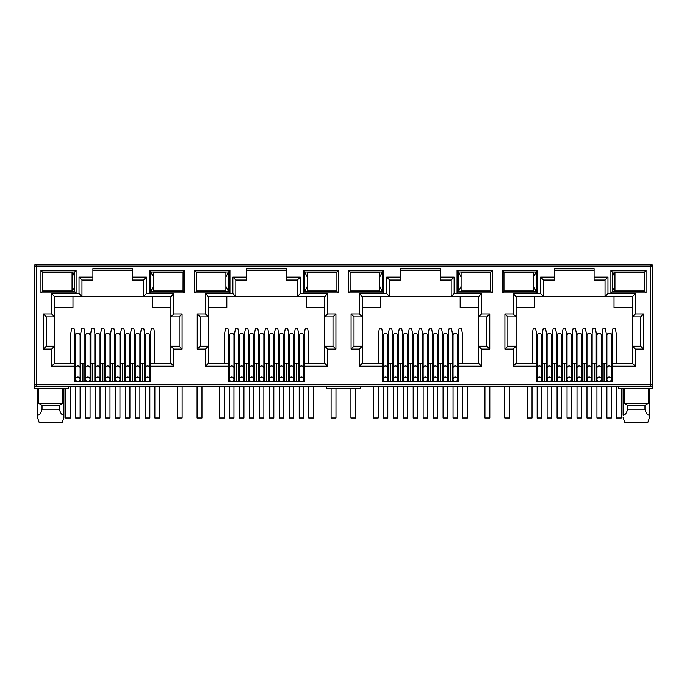 <?xml version="1.0" encoding="UTF-8"?>
<svg xmlns="http://www.w3.org/2000/svg" width="687" height="687" viewBox="0 0 687 687"><rect width="100%" height="100%" fill="white"/><g stroke="black" fill="none" stroke-linecap="round" stroke-linejoin="round"><path stroke-width="1.03" d="M650.701 386.721L650.701 384.772L652.65 384.772A1.949 1.949 0 0 1 650.701 386.721L36.299 386.721A1.949 1.949 0 0 1 34.35 384.772L34.35 266.092A1.949 1.949 0 0 1 36.299 264.134L650.701 264.134A1.949 1.949 0 0 1 652.65 266.092L650.701 266.092L650.701 264.134M68.537 386.721L68.537 388.679L34.35 388.679L34.35 384.772L36.299 384.772L36.299 266.092L34.925 266.092A1.949 1.383 -90 0 1 36.299 264.134L36.299 266.092L650.701 266.092L652.075 264.71M132.565 270.489L92.908 270.489M143.506 280.056L143.506 296.569L146.434 293.632L173.837 293.632L170.9 296.569L170.9 316.879L179.161 316.879L179.161 346.188L170.9 346.188L170.9 363.277L150.539 363.277L150.539 381.74L74.935 381.74L74.935 363.277L54.574 363.277L54.574 346.188L46.312 346.188L46.312 316.879L54.574 316.879L54.574 296.569L81.968 296.569L81.968 280.056L79.039 277.127L92.908 277.127L92.908 268.823L132.565 268.823L132.565 280.056L143.506 280.056L146.434 277.127L146.434 293.632M286.41 270.489L246.753 270.489M297.351 280.056L297.351 296.569L300.279 293.632L327.673 293.632L324.745 296.569L324.745 316.879L332.997 316.879L332.997 346.188L324.745 346.188L324.745 363.277L304.384 363.277L304.384 381.74L228.78 381.74L228.78 363.277L208.41 363.277L208.41 346.188L200.157 346.188L200.157 316.879L208.41 316.879L208.41 296.569L235.813 296.569L235.813 280.056L232.876 277.127L246.753 277.127L246.753 268.823L286.41 268.823L286.41 280.056L297.351 280.056L300.279 277.127L300.279 293.632M440.247 270.489L400.59 270.489M451.187 280.056L451.187 296.569L454.124 293.632L481.518 293.632L478.59 296.569L478.59 316.879L486.843 316.879L486.843 346.188L478.59 346.188L478.59 363.277L458.22 363.277L458.22 381.74L382.616 381.74L382.616 363.277L362.255 363.277L362.255 346.188L354.003 346.188L354.003 316.879L362.255 316.879L362.255 296.569L389.649 296.569L389.649 280.056L386.721 277.127L400.59 277.127L400.59 268.823L440.247 268.823L440.247 280.056L451.187 280.056L454.124 277.127L454.124 293.632M594.092 270.489L554.435 270.489M605.032 280.056L605.032 296.569L607.961 293.632L635.363 293.632L632.426 296.569L632.426 316.879L640.688 316.879L640.688 346.188L632.426 346.188L632.426 363.277L612.065 363.277L612.065 381.74L536.461 381.74L536.461 363.277L516.1 363.277L516.1 346.188L507.839 346.188L507.839 316.879L516.1 316.879L516.1 296.569L543.494 296.569L543.494 280.056L540.566 277.127L554.435 277.127L554.435 268.823L594.092 268.823L594.092 280.056L605.032 280.056L607.961 277.127L607.961 293.632M650.701 386.154A1.949 1.383 0 0 0 652.65 384.772L652.65 266.092M652.65 384.772L652.65 388.679L618.463 388.679L618.463 386.721M502.472 270.489L537.638 270.489L537.638 292.954L502.472 292.954L502.472 270.489L503.932 271.949L536.169 271.949L536.169 291.486L537.638 292.954M40.945 270.489L76.111 270.489L76.111 292.954L40.945 292.954L40.945 270.489L42.405 271.949L74.643 271.949L74.643 291.486L76.111 292.954M184.528 292.954L149.362 292.954L149.362 270.489L184.528 270.489L184.528 292.954L183.068 291.486L150.831 291.486L150.831 271.949L149.362 270.489M338.373 292.954L303.207 292.954L303.207 270.489L338.373 270.489L338.373 292.954L336.905 291.486L304.676 291.486L304.676 271.949L303.207 270.489M194.782 270.489L229.947 270.489L229.947 292.954L194.782 292.954L194.782 270.489L196.25 271.949L228.488 271.949L228.488 291.486L229.947 292.954M492.218 292.954L457.053 292.954L457.053 270.489L492.218 270.489L492.218 292.954L490.75 291.486L458.512 291.486L458.512 271.949L457.053 270.489M348.627 270.489L383.793 270.489L383.793 292.954L348.627 292.954L348.627 270.489L350.095 271.949L382.324 271.949L382.324 291.486L383.793 292.954M646.055 292.954L610.889 292.954L610.889 270.489L646.055 270.489L646.055 292.954L644.595 291.486L612.357 291.486L612.357 271.949L610.889 270.489M54.144 290.996L58.524 291.486L62.921 290.996M42.439 290.996L42.405 271.949L42.439 272.438L72.058 272.438L72.058 290.996L42.405 290.996M74.935 366.214L51.637 366.214L51.637 349.116L43.384 349.116L43.384 313.95L51.637 313.95L51.637 293.632L79.039 293.632L81.968 296.569L170.9 296.569M92.908 277.127L92.908 280.056L81.968 280.056M80.8 376.854L80.113 376.854M75.622 376.854L74.935 376.854M84.896 381.74L84.896 363.277L80.113 363.277M75.622 363.277L74.935 363.277L74.935 332.997L73.956 328.12L71.809 328.12L70.83 332.997L70.83 363.277M154.644 363.277L154.644 332.997L153.665 328.12L151.518 328.12L150.539 332.997L150.539 363.277L149.852 363.277M145.361 363.277L140.577 363.277L140.577 381.74M144.674 376.854L145.361 376.854M149.852 376.854L150.539 376.854M207.989 290.996L212.369 291.486L216.757 290.996M196.276 290.996L196.25 271.949L196.276 272.438L225.894 272.438L225.894 290.996L196.25 290.996M228.78 366.214L205.482 366.214L205.482 349.116L197.229 349.116L197.229 313.95L205.482 313.95L205.482 293.632L232.876 293.632L235.813 296.569L324.745 296.569M246.753 277.127L246.753 280.056L235.813 280.056M234.636 376.854L233.958 376.854M229.458 376.854L228.78 376.854M238.741 381.74L238.741 363.277L233.958 363.277M229.458 363.277L228.78 363.277L228.78 332.997L227.801 328.12L225.654 328.12L224.675 332.997L224.675 363.277M308.48 363.277L308.48 332.997L307.51 328.12L305.354 328.12L304.384 332.997L304.384 363.277L303.697 363.277M299.206 363.277L298.519 363.277L298.519 376.854L299.206 376.854M303.697 376.854L304.384 376.854M361.834 290.996L366.214 291.486L370.602 291.03M350.121 290.996L350.095 271.949L350.121 272.438L379.739 272.438L379.739 290.996L350.095 290.996M382.616 366.214L359.327 366.214L359.327 349.116L351.074 349.116L351.074 313.95L359.327 313.95L359.327 293.632L386.721 293.632L389.649 296.569L478.59 296.569L478.59 346.188L481.518 349.116L481.518 366.214L478.59 363.277L478.59 346.188M400.59 277.127L400.59 280.056L389.649 280.056M392.586 381.74L392.586 363.277L388.481 363.277L388.481 376.854L387.794 376.854M383.303 376.854L382.616 376.854M388.481 381.74L388.481 363.277L387.794 363.277M383.303 363.277L382.616 363.277L382.616 332.997L381.646 328.12L379.49 328.12L378.52 332.997L378.52 363.277M462.325 363.277L462.325 332.997L461.346 328.12L459.199 328.12L458.22 332.997L458.22 363.277L457.542 363.277M453.042 363.277L452.364 363.277L452.364 376.854L453.042 376.854M457.542 376.854L458.22 376.854M515.671 290.996L520.05 291.486L524.447 291.03M503.966 290.996L503.966 272.438M536.461 366.214L513.163 366.214L513.163 349.116L504.911 349.116L504.911 313.95L513.163 313.95L513.163 293.632L540.566 293.632L543.494 296.569L632.426 296.569M554.435 277.127L554.435 280.056L543.494 280.056M546.423 381.74L546.423 363.277L542.326 363.277L542.326 376.854L541.639 376.854M537.148 376.854L536.461 376.854M542.326 381.74L542.326 363.277L541.639 363.277M537.148 363.277L536.461 363.277L536.461 332.997L535.482 328.12L533.335 328.12L532.356 332.997L532.356 363.277M616.17 363.277L616.17 332.997L615.191 328.12L613.044 328.12L612.065 332.997L612.065 363.277L611.378 363.277M606.887 363.277L606.2 363.277L606.2 376.854L606.887 376.854M611.378 376.854L612.065 376.854M537.638 270.489L536.169 271.949L533.584 277.024M502.472 292.954L503.932 291.486L536.169 291.486L533.584 286.419M76.111 270.489L74.643 271.949L72.058 277.024M40.945 292.954L42.405 291.486L74.643 291.486L72.058 286.419M149.362 292.954L150.831 291.486L153.416 286.419M184.528 270.489L183.068 271.949L183.034 290.996M153.416 277.024L150.831 271.949L183.068 271.949L183.034 272.438M51.637 293.632L54.574 296.569M51.637 313.95L54.574 316.879L54.574 346.188L51.637 349.116M43.384 313.95L46.312 316.879M43.384 349.116L46.312 346.188M51.637 366.214L54.574 363.277M173.837 293.632L173.837 313.95L182.089 313.95L182.089 349.116L173.837 349.116L173.837 366.214L170.9 363.277M173.837 349.116L170.9 346.188L170.9 316.879L173.837 313.95M182.089 349.116L179.161 346.188M182.089 313.95L179.161 316.879M205.482 293.632L208.41 296.569M205.482 313.95L208.41 316.879L208.41 346.188L205.482 349.116M197.229 313.95L200.157 316.879M197.229 349.116L200.157 346.188M205.482 366.214L208.41 363.277M327.673 293.632L327.673 313.95L335.926 313.95L335.926 349.116L327.673 349.116L327.673 366.214L324.745 363.277M327.673 349.116L324.745 346.188L324.745 316.879L327.673 313.95M335.926 349.116L332.997 346.188M335.926 313.95L332.997 316.879M303.207 292.954L304.676 291.486L307.261 286.419M338.373 270.489L336.905 271.949L336.905 291.486L336.879 290.996L307.261 290.996L307.261 272.438L336.905 272.438L336.905 271.949L304.676 271.949L307.261 277.024M229.947 270.489L228.488 271.949L225.894 277.024M194.782 292.954L196.25 291.486L228.488 291.486L225.894 286.419M359.327 293.632L362.255 296.569M359.327 313.95L362.255 316.879L362.255 346.188L359.327 349.116M351.074 313.95L354.003 316.879M351.074 349.116L354.003 346.188M359.327 366.214L362.255 363.277M481.518 293.632L481.518 313.95L489.771 313.95L489.771 349.116L486.843 346.188M489.771 313.95L486.843 316.879M481.518 313.95L478.59 316.879M457.053 292.954L458.512 291.486L461.106 286.419M492.218 270.489L490.75 271.949L490.75 291.486L490.724 290.996L461.106 290.996L461.106 272.438L490.75 272.438L490.75 271.949L458.512 271.949L461.106 277.024M383.793 270.489L382.324 271.949L379.739 277.024M348.627 292.954L350.095 291.486L382.324 291.486L379.739 286.419M513.163 293.632L516.1 296.569M513.163 313.95L516.1 316.879L516.1 346.188L513.163 349.116M504.911 313.95L507.839 316.879M504.911 349.116L507.839 346.188M513.163 366.214L516.1 363.277M635.363 293.632L635.363 313.95L643.616 313.95L643.616 349.116L635.363 349.116L635.363 366.214L632.426 363.277M635.363 349.116L632.426 346.188L632.426 316.879L635.363 313.95M643.616 349.116L640.688 346.188M643.616 313.95L640.688 316.879M610.889 292.954L612.357 291.486L614.942 286.419M646.055 270.489L644.595 271.949L644.595 291.486L644.561 290.996L614.942 290.996L614.942 272.438L644.595 272.438L644.595 271.949L612.357 271.949L614.942 277.024M62.706 388.679L62.706 403.329L59.391 405.278L59.391 409.186C60.37 413.059 61.873 415.103 63.9 415.317L63.9 417.602L62.105 422.866L63.9 417.602L63.9 388.679M37.527 388.679L37.527 417.602L39.322 422.866L37.527 417.602L37.527 415.317C39.545 415.12 41.048 413.076 42.036 409.186L42.036 405.278L38.721 403.329L38.721 388.679M38.721 403.329L62.706 403.329M152.488 296.569L152.488 307.312L170.9 307.312M54.574 307.312L72.985 307.312L72.985 296.569M360.435 386.721L360.435 388.679L326.248 388.679L326.248 386.721M606.2 381.74L606.2 363.277L602.104 363.277L602.104 381.74M596.239 381.74L596.239 363.277L592.142 363.277L592.142 381.74M586.277 381.74L586.277 363.277L586.277 376.854L586.964 376.854M576.316 381.74L576.316 363.277L572.211 363.277L572.211 381.74M566.354 381.74L566.354 363.277L562.249 363.277L562.249 381.74M551.601 376.854L552.288 376.854L552.288 363.277L552.288 381.74M547.11 363.277L546.423 363.277L546.423 376.854L547.11 376.854M452.364 381.74L452.364 363.277L448.259 363.277L448.259 381.74M442.402 381.74L442.402 363.277L438.297 363.277L438.297 381.74M432.432 381.74L432.432 363.277L432.432 376.854L433.119 376.854M422.471 381.74L422.471 363.277L418.366 363.277L418.366 381.74M412.509 381.74L412.509 363.277L408.404 363.277L408.404 381.74M402.548 381.74L402.548 363.277L398.443 363.277L398.443 381.74M298.519 381.74L298.519 363.277L294.414 363.277L294.414 381.74M288.557 381.74L288.557 363.277L284.452 363.277L284.452 381.74M278.596 381.74L278.596 363.277L274.491 363.277L274.491 381.74M268.634 381.74L268.634 363.277L264.529 363.277L264.529 381.74M258.664 381.74L258.664 363.277L254.568 363.277L254.568 381.74M248.703 381.74L248.703 363.277L244.598 363.277L244.598 381.74M239.428 363.277L238.741 363.277L238.741 370.035L239.428 370.035M144.674 381.74L144.674 332.997L143.703 328.12L141.548 328.12L140.577 332.997L140.577 363.277L139.89 363.277M134.712 381.74L134.712 363.277L130.607 363.277L130.607 381.74M124.751 381.74L124.751 363.277L120.646 363.277L120.646 381.74M114.789 381.74L114.789 363.277L110.684 363.277L110.684 381.74M104.828 381.74L104.828 363.277L100.723 363.277L100.723 381.74M94.858 381.74L94.858 363.277L90.761 363.277L90.761 381.74M85.583 363.277L84.896 363.277L84.896 332.997L83.926 328.12L81.77 328.12L80.8 332.997L80.8 381.74M162.553 272.404L166.95 271.949L171.329 272.438M162.553 291.03L166.95 291.486L171.372 290.996M306.333 296.569L306.333 307.312L324.745 307.312M208.41 307.312L226.822 307.312L226.822 296.569M238.741 363.277L238.741 332.997L237.762 328.12L235.615 328.12L234.636 332.997L234.636 381.74M253.881 376.854L254.568 376.854L254.568 363.277L253.881 363.277M273.804 376.854L274.491 376.854L274.491 363.277L273.804 363.277M316.398 272.404L320.786 271.949L325.166 272.438M316.398 291.03L320.786 291.486L325.217 290.996M460.178 296.569L460.178 307.312L478.59 307.312M362.255 307.312L380.667 307.312L380.667 296.569M407.726 376.854L408.404 376.854L408.404 363.277L407.726 363.277M427.649 376.854L428.336 376.854L428.336 363.277L428.336 381.74M447.572 376.854L448.259 376.854L448.259 363.277L447.572 363.277M479.062 272.438L474.631 271.949L470.226 272.438M470.226 290.996L474.631 291.486L479.062 290.996M614.015 296.569L614.015 307.312L632.426 307.312M516.1 307.312L534.512 307.312L534.512 296.569M556.393 381.74L556.393 363.277L556.393 376.854L557.071 376.854M561.562 376.854L562.249 376.854L562.249 363.277L561.562 363.277M581.494 376.854L582.172 376.854L582.172 363.277L582.172 381.74M596.926 363.277L596.239 363.277L596.239 376.854L596.926 376.854M601.417 376.854L602.104 376.854L602.104 363.277L601.417 363.277M632.899 272.438L628.476 271.949L624.071 272.438M624.071 290.996L628.476 291.486L632.899 290.996M624.294 388.679L624.294 403.329L648.279 403.329L648.279 388.679M42.036 405.278L59.391 405.278M62.921 272.438L58.524 271.949L54.144 272.378M596.239 363.277L596.239 332.997L595.268 328.12L593.113 328.12L592.142 332.997L592.142 363.277L591.455 363.277M586.964 363.277L581.494 363.277M591.455 376.854L592.142 376.854M577.003 363.277L576.316 363.277L576.316 332.997L575.337 328.12L573.19 328.12L572.211 332.997L572.211 363.277L571.532 363.277M567.033 363.277L566.354 363.277L566.354 332.997L565.375 328.12L563.228 328.12L562.249 332.997L562.249 363.277M566.354 376.854L567.033 376.854M571.532 376.854L572.211 376.854M557.071 363.277L551.601 363.277M443.081 363.277L442.402 363.277L442.402 332.997L441.423 328.12L439.276 328.12L438.297 332.997L438.297 363.277L437.61 363.277M433.119 363.277L427.649 363.277M437.61 376.854L438.297 376.854M423.158 363.277L422.471 363.277L422.471 332.997L421.492 328.12L419.345 328.12L418.366 332.997L418.366 363.277L417.687 363.277M413.196 363.277L412.509 363.277L412.509 332.997L411.53 328.12L409.383 328.12L408.404 332.997L408.404 363.277M412.509 376.854L413.196 376.854M417.687 376.854L418.366 376.854M403.226 363.277L402.548 363.277L402.548 332.997L401.569 328.12L399.422 328.12L398.443 332.997L398.443 363.277L397.756 363.277M393.265 363.277L392.586 363.277L392.586 332.997L391.607 328.12L389.46 328.12L388.481 332.997L388.481 363.277M392.586 376.854L393.265 376.854M397.756 376.854L398.443 376.854M289.244 363.277L288.557 363.277L288.557 332.997L287.578 328.12L285.431 328.12L284.452 332.997L284.452 363.277L283.774 363.277M279.274 363.277L278.596 363.277L278.596 332.997L277.617 328.12L275.47 328.12L274.491 332.997L274.491 363.277M278.596 376.854L279.274 376.854M283.774 376.854L284.452 376.854M269.313 363.277L268.634 363.277L268.634 332.997L267.655 328.12L265.508 328.12L264.529 332.997L264.529 363.277L263.842 363.277M259.351 363.277L258.664 363.277L258.664 332.997L257.694 328.12L255.538 328.12L254.568 332.997L254.568 363.277M258.664 376.854L259.351 376.854M263.842 376.854L264.529 376.854M249.39 363.277L248.703 363.277L248.703 332.997L247.724 328.12L245.577 328.12L244.598 332.997L244.598 363.277L243.919 363.277M238.741 376.854L239.428 376.854M243.919 376.854L244.598 376.854M135.399 363.277L134.712 363.277L134.712 332.997L133.733 328.12L131.586 328.12L130.607 332.997L130.607 363.277L129.929 363.277M125.438 363.277L124.751 363.277L124.751 332.997L123.772 328.12L121.625 328.12L120.646 332.997L120.646 363.277L119.967 363.277M124.751 376.854L125.438 376.854M129.929 376.854L130.607 376.854M115.468 363.277L114.789 363.277L114.789 332.997L113.81 328.12L111.663 328.12L110.684 332.997L110.684 363.277L109.997 363.277M105.506 363.277L104.828 363.277L104.828 332.997L103.849 328.12L101.702 328.12L100.723 332.997L100.723 363.277L100.036 363.277M104.828 376.854L105.506 376.854M109.997 376.854L110.684 376.854M95.545 363.277L94.858 363.277L94.858 332.997L93.887 328.12L91.732 328.12L90.761 332.997L90.761 363.277L90.074 363.277M84.896 376.854L85.583 376.854M90.074 376.854L90.761 376.854M100.723 376.854L100.036 376.854M95.545 376.854L94.858 376.854M120.646 376.854L119.967 376.854M115.468 376.854L114.789 376.854M140.577 376.854L139.89 376.854M135.399 376.854L134.712 376.854M216.757 272.438L212.369 271.949L207.989 272.378M249.39 376.854L248.703 376.854M269.313 376.854L268.634 376.854M294.414 376.854L293.735 376.854M289.244 376.854L288.557 376.854M298.519 363.277L298.519 332.997L297.54 328.12L295.393 328.12L294.414 332.997L294.414 363.277L293.735 363.277M370.602 272.404L366.214 271.949L361.834 272.378M403.226 376.854L402.548 376.854M423.158 376.854L422.471 376.854M443.081 376.854L442.402 376.854M524.447 272.404L520.05 271.949L515.671 272.378M577.003 376.854L576.316 376.854M624.294 403.329L627.609 405.278L644.964 405.278L648.279 403.329M42.036 409.186L59.391 409.186M448.259 363.277L448.259 332.997L449.238 328.12L451.385 328.12L452.364 332.997L452.364 363.277M428.336 363.277L428.336 332.997L429.306 328.12L431.462 328.12L432.432 332.997L432.432 363.277M602.104 363.277L602.104 332.997L603.074 328.12L605.23 328.12L606.2 332.997L606.2 363.277M582.172 363.277L582.172 332.997L583.151 328.12L585.298 328.12L586.277 332.997L586.277 363.277M552.288 363.277L552.288 332.997L553.267 328.12L555.414 328.12L556.393 332.997L556.393 363.277M542.326 363.277L542.326 332.997L543.297 328.12L545.452 328.12L546.423 332.997L546.423 363.277M627.609 405.278L627.609 409.186L644.964 409.186L644.964 405.278M39.322 422.866L62.105 422.866M649.473 388.679L649.473 417.602L647.678 422.866L649.473 417.602L649.473 415.317C647.455 415.12 645.952 413.076 644.964 409.186M624.895 422.866L623.1 417.602L624.895 422.866L647.678 422.866M627.609 409.186C626.63 413.059 625.127 415.103 623.1 415.317L623.1 388.679M90.074 335.411A2.25 2.07 180 0 0 87.824 333.341A2.25 2.07 180 0 0 85.583 335.411L85.583 368.043A2.25 2.07 0 0 1 87.824 365.973A2.25 2.07 0 0 1 90.074 368.043L90.074 335.411M87.824 381.543A2.25 2.25 0 0 0 90.074 379.301A2.25 2.25 0 0 0 87.824 377.051A2.25 2.25 0 0 0 85.583 379.301A2.25 2.25 0 0 0 87.824 381.543M85.583 386.721L85.583 417.979L90.074 417.979L90.074 386.721M100.036 335.411A2.25 2.07 180 0 0 97.794 333.341A2.25 2.07 180 0 0 95.545 335.411L95.545 368.043A2.25 2.07 0 0 1 97.794 365.973A2.25 2.07 0 0 1 100.036 368.043L100.036 335.411M97.794 381.543A2.25 2.25 0 0 0 100.036 379.301A2.25 2.25 0 0 0 97.794 377.051A2.25 2.25 0 0 0 95.545 379.301A2.25 2.25 0 0 0 97.794 381.543M95.545 386.721L95.545 417.979L100.036 417.979L100.036 386.721M109.997 335.411A2.25 2.07 180 0 0 107.756 333.341A2.25 2.07 180 0 0 105.506 335.411L105.506 368.043A2.25 2.07 0 0 1 107.756 365.973A2.25 2.07 0 0 1 109.997 368.043L109.997 335.411M107.756 381.543A2.25 2.25 0 0 0 109.997 379.301A2.25 2.25 0 0 0 107.756 377.051A2.25 2.25 0 0 0 105.506 379.301A2.25 2.25 0 0 0 107.756 381.543M105.506 386.721L105.506 417.979L109.997 417.979L109.997 386.721M119.967 335.411A2.25 2.07 180 0 0 117.717 333.341A2.25 2.07 180 0 0 115.468 335.411L115.468 368.043A2.25 2.07 0 0 1 117.717 365.973A2.25 2.07 0 0 1 119.967 368.043L119.967 335.411M117.717 381.543A2.25 2.25 0 0 0 119.967 379.301A2.25 2.25 0 0 0 117.717 377.051A2.25 2.25 0 0 0 115.468 379.301A2.25 2.25 0 0 0 117.717 381.543M115.468 386.721L115.468 417.979L119.967 417.979L119.967 386.721M129.929 335.411A2.25 2.07 180 0 0 127.679 333.341A2.25 2.07 180 0 0 125.438 335.411L125.438 368.043A2.25 2.07 0 0 1 127.679 365.973A2.25 2.07 0 0 1 129.929 368.043L129.929 335.411M127.679 381.543A2.25 2.25 0 0 0 129.929 379.301A2.25 2.25 0 0 0 127.679 377.051A2.25 2.25 0 0 0 125.438 379.301A2.25 2.25 0 0 0 127.679 381.543M125.438 386.721L125.438 417.979L129.929 417.979L129.929 386.721M139.89 335.411A2.25 2.07 180 0 0 137.64 333.341A2.25 2.07 180 0 0 135.399 335.411L135.399 368.043A2.25 2.07 0 0 1 137.64 365.973A2.25 2.07 0 0 1 139.89 368.043L139.89 335.411M137.64 381.543A2.25 2.25 0 0 0 139.89 379.301A2.25 2.25 0 0 0 137.64 377.051A2.25 2.25 0 0 0 135.399 379.301A2.25 2.25 0 0 0 137.64 381.543M135.399 386.721L135.399 417.979L139.89 417.979L139.89 386.721M149.852 335.411A2.25 2.07 180 0 0 147.611 333.341A2.25 2.07 180 0 0 145.361 335.411L145.361 368.043A2.25 2.07 0 0 1 147.611 365.973A2.25 2.07 0 0 1 149.852 368.043L149.852 335.411M147.611 381.543A2.25 2.25 0 0 0 149.852 379.301A2.25 2.25 0 0 0 147.611 377.051A2.25 2.25 0 0 0 145.361 379.301A2.25 2.25 0 0 0 147.611 381.543M145.361 386.721L145.361 417.979L149.852 417.979L149.852 386.721M80.113 335.411A2.25 2.07 180 0 0 77.863 333.341A2.25 2.07 180 0 0 75.622 335.411L75.622 368.043A2.25 2.07 0 0 1 77.863 365.973A2.25 2.07 0 0 1 80.113 368.043L80.113 335.411M77.863 381.543A2.25 2.25 0 0 0 80.113 379.301A2.25 2.25 0 0 0 77.863 377.051A2.25 2.25 0 0 0 75.622 379.301A2.25 2.25 0 0 0 77.863 381.543M75.622 386.721L75.622 417.979L80.113 417.979L80.113 386.721M65.609 388.679L65.609 417.979L70.495 417.979L70.495 386.721M183.068 272.438L153.416 272.438L153.416 290.996L183.068 290.996M177.255 386.721L177.255 417.979L182.132 417.979L182.132 386.721M154.884 386.721L154.884 417.979L159.77 417.979L159.77 386.721M331.091 388.679L331.091 417.979L335.977 417.979L335.977 388.679M308.729 386.721L308.729 417.979L313.607 417.979L313.607 386.721M484.936 386.721L484.936 417.979L489.822 417.979L489.822 386.721M462.566 386.721L462.566 417.979L467.452 417.979L467.452 386.721M616.411 386.721L616.411 417.979L621.297 417.979L621.297 388.679M219.454 386.721L219.454 417.979L224.331 417.979L224.331 386.721M197.083 386.721L197.083 417.979L201.961 417.979L201.961 386.721M373.29 386.721L373.29 417.979L378.176 417.979L378.176 386.721M350.92 388.679L350.92 417.979L355.806 417.979L355.806 388.679M503.932 290.996L533.584 290.996L533.584 272.438L503.932 272.438M527.135 386.721L527.135 417.979L532.021 417.979L532.021 386.721M504.765 386.721L504.765 417.979L509.651 417.979L509.651 386.721M243.919 335.411A2.25 2.07 180 0 0 241.669 333.341A2.25 2.07 180 0 0 239.428 335.411L239.428 368.043A2.25 2.07 0 0 1 241.669 365.973A2.25 2.07 0 0 1 243.919 368.043L243.919 335.411M241.669 381.543A2.25 2.25 0 0 0 243.919 379.301A2.25 2.25 0 0 0 241.669 377.051A2.25 2.25 0 0 0 239.428 379.301A2.25 2.25 0 0 0 241.669 381.543M239.428 386.721L239.428 417.979L243.919 417.979L243.919 386.721M253.881 335.411A2.25 2.07 180 0 0 251.631 333.341A2.25 2.07 180 0 0 249.39 335.411L249.39 368.043A2.25 2.07 0 0 1 251.631 365.973A2.25 2.07 0 0 1 253.881 368.043L253.881 335.411M251.631 381.543A2.25 2.25 0 0 0 253.881 379.301A2.25 2.25 0 0 0 251.631 377.051A2.25 2.25 0 0 0 249.39 379.301A2.25 2.25 0 0 0 251.631 381.543M249.39 386.721L249.39 417.979L253.881 417.979L253.881 386.721M263.842 335.411A2.25 2.07 180 0 0 261.601 333.341A2.25 2.07 180 0 0 259.351 335.411L259.351 368.043A2.25 2.07 0 0 1 261.601 365.973A2.25 2.07 0 0 1 263.842 368.043L263.842 335.411M261.601 381.543A2.25 2.25 0 0 0 263.842 379.301A2.25 2.25 0 0 0 261.601 377.051A2.25 2.25 0 0 0 259.351 379.301A2.25 2.25 0 0 0 261.601 381.543M259.351 386.721L259.351 417.979L263.842 417.979L263.842 386.721M273.804 335.411A2.25 2.07 180 0 0 271.563 333.341A2.25 2.07 180 0 0 269.313 335.411L269.313 368.043A2.25 2.07 0 0 1 271.563 365.973A2.25 2.07 0 0 1 273.804 368.043L273.804 335.411M271.563 381.543A2.25 2.25 0 0 0 273.804 379.301A2.25 2.25 0 0 0 271.563 377.051A2.25 2.25 0 0 0 269.313 379.301A2.25 2.25 0 0 0 271.563 381.543M269.313 386.721L269.313 417.979L273.804 417.979L273.804 386.721M283.774 335.411A2.25 2.07 180 0 0 281.524 333.341A2.25 2.07 180 0 0 279.274 335.411L279.274 368.043A2.25 2.07 0 0 1 281.524 365.973A2.25 2.07 0 0 1 283.774 368.043L283.774 335.411M281.524 381.543A2.25 2.25 0 0 0 283.774 379.301A2.25 2.25 0 0 0 281.524 377.051A2.25 2.25 0 0 0 279.274 379.301A2.25 2.25 0 0 0 281.524 381.543M279.274 386.721L279.274 417.979L283.774 417.979L283.774 386.721M293.735 335.411A2.25 2.07 180 0 0 291.486 333.341A2.25 2.07 180 0 0 289.244 335.411L289.244 368.043A2.25 2.07 0 0 1 291.486 365.973A2.25 2.07 0 0 1 293.735 368.043L293.735 335.411M291.486 381.543A2.25 2.25 0 0 0 293.735 379.301A2.25 2.25 0 0 0 291.486 377.051A2.25 2.25 0 0 0 289.244 379.301A2.25 2.25 0 0 0 291.486 381.543M289.244 386.721L289.244 417.979L293.735 417.979L293.735 386.721M303.697 335.411A2.25 2.07 180 0 0 301.447 333.341A2.25 2.07 180 0 0 299.206 335.411L299.206 368.043A2.25 2.07 0 0 1 301.447 365.973A2.25 2.07 0 0 1 303.697 368.043L303.697 335.411M301.447 381.543A2.25 2.25 0 0 0 303.697 379.301A2.25 2.25 0 0 0 301.447 377.051A2.25 2.25 0 0 0 299.206 379.301A2.25 2.25 0 0 0 301.447 381.543M299.206 386.721L299.206 417.979L303.697 417.979L303.697 386.721M233.958 335.411A2.25 2.07 180 0 0 231.708 333.341A2.25 2.07 180 0 0 229.458 335.411L229.458 368.043A2.25 2.07 0 0 1 231.708 365.973A2.25 2.07 0 0 1 233.958 368.043L233.958 335.411M231.708 381.543A2.25 2.25 0 0 0 233.958 379.301A2.25 2.25 0 0 0 231.708 377.051A2.25 2.25 0 0 0 229.458 379.301A2.25 2.25 0 0 0 231.708 381.543M229.458 386.721L229.458 417.979L233.958 417.979L233.958 386.721M397.756 335.411A2.25 2.07 180 0 0 395.514 333.341A2.25 2.07 180 0 0 393.265 335.411L393.265 368.043A2.25 2.07 0 0 1 395.514 365.973A2.25 2.07 0 0 1 397.756 368.043L397.756 335.411M395.514 381.543A2.25 2.25 0 0 0 397.756 379.301A2.25 2.25 0 0 0 395.514 377.051A2.25 2.25 0 0 0 393.265 379.301A2.25 2.25 0 0 0 395.514 381.543A2.25 2.25 0 0 0 397.756 379.301A2.25 2.25 0 0 0 395.514 377.051M393.265 386.721L393.265 417.979L397.756 417.979L397.756 386.721M407.726 335.411A2.25 2.07 180 0 0 405.476 333.341A2.25 2.07 180 0 0 403.226 335.411L403.226 368.043A2.25 2.07 0 0 1 405.476 365.973A2.25 2.07 0 0 1 407.726 368.043L407.726 335.411M405.476 381.543A2.25 2.25 0 0 0 407.726 379.301A2.25 2.25 0 0 0 405.476 377.051A2.25 2.25 0 0 0 403.226 379.301A2.25 2.25 0 0 0 405.476 381.543M403.226 386.721L403.226 417.979L407.726 417.979L407.726 386.721M417.687 335.411A2.25 2.07 180 0 0 415.437 333.341A2.25 2.07 180 0 0 413.196 335.411L413.196 368.043A2.25 2.07 0 0 1 415.437 365.973A2.25 2.07 0 0 1 417.687 368.043L417.687 335.411M415.437 381.543A2.25 2.25 0 0 0 417.687 379.301A2.25 2.25 0 0 0 415.437 377.051A2.25 2.25 0 0 0 413.196 379.301A2.25 2.25 0 0 0 415.437 381.543M413.196 386.721L413.196 417.979L417.687 417.979L417.687 386.721M427.649 335.411A2.25 2.07 180 0 0 425.399 333.341A2.25 2.07 180 0 0 423.158 335.411L423.158 368.043A2.25 2.07 0 0 1 425.399 365.973A2.25 2.07 0 0 1 427.649 368.043L427.649 335.411M425.399 381.543A2.25 2.25 0 0 0 427.649 379.301A2.25 2.25 0 0 0 425.399 377.051A2.25 2.25 0 0 0 423.158 379.301A2.25 2.25 0 0 0 425.399 381.543M423.158 386.721L423.158 417.979L427.649 417.979L427.649 386.721M437.61 335.411A2.25 2.07 180 0 0 435.369 333.341A2.25 2.07 180 0 0 433.119 335.411L433.119 368.043A2.25 2.07 0 0 1 435.369 365.973A2.25 2.07 0 0 1 437.61 368.043L437.61 335.411M435.369 381.543A2.25 2.25 0 0 0 437.61 379.301A2.25 2.25 0 0 0 435.369 377.051A2.25 2.25 0 0 0 433.119 379.301A2.25 2.25 0 0 0 435.369 381.543M433.119 386.721L433.119 417.979L437.61 417.979L437.61 386.721M447.572 335.411A2.25 2.07 180 0 0 445.331 333.341A2.25 2.07 180 0 0 443.081 335.411L443.081 368.043A2.25 2.07 0 0 1 445.331 365.973A2.25 2.07 0 0 1 447.572 368.043L447.572 335.411M445.331 381.543A2.25 2.25 0 0 0 447.572 379.301A2.25 2.25 0 0 0 445.331 377.051A2.25 2.25 0 0 0 443.081 379.301A2.25 2.25 0 0 0 445.331 381.543M443.081 386.721L443.081 417.979L447.572 417.979L447.572 386.721M457.542 335.411A2.25 2.07 180 0 0 455.292 333.341A2.25 2.07 180 0 0 453.042 335.411L453.042 368.043A2.25 2.07 0 0 1 455.292 365.973A2.25 2.07 0 0 1 457.542 368.043L457.542 335.411M455.292 381.543A2.25 2.25 0 0 0 457.542 379.301A2.25 2.25 0 0 0 455.292 377.051A2.25 2.25 0 0 0 453.042 379.301A2.25 2.25 0 0 0 455.292 381.543M453.042 386.721L453.042 417.979L457.542 417.979L457.542 386.721M387.794 335.411A2.25 2.07 180 0 0 385.553 333.341A2.25 2.07 180 0 0 383.303 335.411L383.303 368.043A2.25 2.07 0 0 1 385.553 365.973A2.25 2.07 0 0 1 387.794 368.043L387.794 335.411M385.553 381.543A2.25 2.25 0 0 0 387.794 379.301A2.25 2.25 0 0 0 385.553 377.051A2.25 2.25 0 0 0 383.303 379.301A2.25 2.25 0 0 0 385.553 381.543M383.303 386.721L383.303 417.979L387.794 417.979L387.794 386.721M551.601 335.411A2.25 2.07 180 0 0 549.36 333.341A2.25 2.07 180 0 0 547.11 335.411L547.11 368.043A2.25 2.07 0 0 1 549.36 365.973A2.25 2.07 0 0 1 551.601 368.043L551.601 335.411M549.36 381.543A2.25 2.25 0 0 0 551.601 379.301A2.25 2.25 0 0 0 549.36 377.051A2.25 2.25 0 0 0 547.11 379.301A2.25 2.25 0 0 0 549.36 381.543M547.11 386.721L547.11 417.979L551.601 417.979L551.601 386.721M561.562 335.411A2.25 2.07 180 0 0 559.321 333.341A2.25 2.07 180 0 0 557.071 335.411L557.071 368.043A2.25 2.07 0 0 1 559.321 365.973A2.25 2.07 0 0 1 561.562 368.043L561.562 335.411M559.321 381.543A2.25 2.25 0 0 0 561.562 379.301A2.25 2.25 0 0 0 559.321 377.051A2.25 2.25 0 0 0 557.071 379.301A2.25 2.25 0 0 0 559.321 381.543M557.071 386.721L557.071 417.979L561.562 417.979L561.562 386.721M571.532 335.411A2.25 2.07 180 0 0 569.283 333.341A2.25 2.07 180 0 0 567.033 335.411L567.033 368.043A2.25 2.07 0 0 1 569.283 365.973A2.25 2.07 0 0 1 571.532 368.043L571.532 335.411M569.283 381.543A2.25 2.25 0 0 0 571.532 379.301A2.25 2.25 0 0 0 569.283 377.051A2.25 2.25 0 0 0 567.033 379.301A2.25 2.25 0 0 0 569.283 381.543A2.25 2.25 0 0 0 571.532 379.301A2.25 2.25 0 0 0 569.283 377.051M567.033 386.721L567.033 417.979L571.532 417.979L571.532 386.721M581.494 335.411A2.25 2.07 180 0 0 579.244 333.341A2.25 2.07 180 0 0 577.003 335.411L577.003 368.043A2.25 2.07 0 0 1 579.244 365.973A2.25 2.07 0 0 1 581.494 368.043L581.494 335.411M579.244 381.543A2.25 2.25 0 0 0 581.494 379.301A2.25 2.25 0 0 0 579.244 377.051A2.25 2.25 0 0 0 577.003 379.301A2.25 2.25 0 0 0 579.244 381.543M577.003 386.721L577.003 417.979L581.494 417.979L581.494 386.721M591.455 335.411A2.25 2.07 180 0 0 589.206 333.341A2.25 2.07 180 0 0 586.964 335.411L586.964 368.043A2.25 2.07 0 0 1 589.206 365.973A2.25 2.07 0 0 1 591.455 368.043L591.455 335.411M589.206 381.543A2.25 2.25 0 0 0 591.455 379.301A2.25 2.25 0 0 0 589.206 377.051A2.25 2.25 0 0 0 586.964 379.301A2.25 2.25 0 0 0 589.206 381.543M586.964 386.721L586.964 417.979L591.455 417.979L591.455 386.721M601.417 335.411A2.25 2.07 180 0 0 599.176 333.341A2.25 2.07 180 0 0 596.926 335.411L596.926 368.043A2.25 2.07 0 0 1 599.176 365.973A2.25 2.07 0 0 1 601.417 368.043L601.417 335.411M599.176 381.543A2.25 2.25 0 0 0 601.417 379.301A2.25 2.25 0 0 0 599.176 377.051A2.25 2.25 0 0 0 596.926 379.301A2.25 2.25 0 0 0 599.176 381.543M596.926 386.721L596.926 417.979L601.417 417.979L601.417 386.721M611.378 335.411A2.25 2.07 180 0 0 609.137 333.341A2.25 2.07 180 0 0 606.887 335.411L606.887 368.043A2.25 2.07 0 0 1 609.137 365.973A2.25 2.07 0 0 1 611.378 368.043L611.378 335.411M609.137 381.543A2.25 2.25 0 0 0 611.378 379.301A2.25 2.25 0 0 0 609.137 377.051A2.25 2.25 0 0 0 606.887 379.301A2.25 2.25 0 0 0 609.137 381.543M606.887 386.721L606.887 417.979L611.378 417.979L611.378 386.721M541.639 335.411A2.25 2.07 180 0 0 539.389 333.341A2.25 2.07 180 0 0 537.148 335.411L537.148 368.043A2.25 2.07 0 0 1 539.389 365.973A2.25 2.07 0 0 1 541.639 368.043L541.639 335.411M539.389 381.543A2.25 2.25 0 0 0 541.639 379.301A2.25 2.25 0 0 0 539.389 377.051A2.25 2.25 0 0 0 537.148 379.301A2.25 2.25 0 0 0 539.389 381.543M537.148 386.721L537.148 417.979L541.639 417.979L541.639 386.721M34.925 266.092L34.35 266.092M650.701 266.092L650.701 384.772L36.299 384.772L36.299 386.721M36.299 386.154A1.949 1.383 180 0 1 34.35 384.772M132.565 277.127L146.434 277.127M173.837 366.214L150.539 366.214M79.039 293.632L79.039 277.127M286.41 277.127L300.279 277.127M327.673 366.214L304.384 366.214M232.876 293.632L232.876 277.127M440.247 277.127L454.124 277.127M489.771 349.116L481.518 349.116M481.518 366.214L458.22 366.214M386.721 293.632L386.721 277.127M594.092 277.127L607.961 277.127M635.363 366.214L612.065 366.214M540.566 293.632L540.566 277.127M80.8 370.035L80.113 370.035M75.622 370.035L74.935 370.035M144.674 370.035L145.361 370.035M149.852 370.035L150.539 370.035M234.636 370.035L233.958 370.035M229.458 370.035L228.78 370.035M298.519 370.035L299.206 370.035M303.697 370.035L304.384 370.035M388.481 370.035L387.794 370.035M383.303 370.035L382.616 370.035M452.364 370.035L453.042 370.035M457.542 370.035L458.22 370.035M542.326 370.035L541.639 370.035M537.148 370.035L536.461 370.035M606.2 370.035L606.887 370.035M611.378 370.035L612.065 370.035M604.251 363.277L604.251 381.74M594.092 381.74L594.092 363.277M586.277 370.035L586.964 370.035M591.455 370.035L592.142 370.035M584.328 363.277L584.328 381.74M574.169 381.74L574.169 363.277M566.354 370.035L567.033 370.035M571.532 370.035L572.211 370.035M564.396 363.277L564.396 381.74M554.237 381.74L554.237 363.277M546.423 370.035L547.11 370.035M551.601 370.035L552.288 370.035M544.473 363.277L544.473 381.74M450.406 363.277L450.406 381.74M440.247 381.74L440.247 363.277M432.432 370.035L433.119 370.035M437.61 370.035L438.297 370.035M430.483 363.277L430.483 381.74M420.324 381.74L420.324 363.277M412.509 370.035L413.196 370.035M417.687 370.035L418.366 370.035M410.56 363.277L410.56 381.74M400.401 381.74L400.401 363.277M392.586 370.035L393.265 370.035M397.756 370.035L398.443 370.035M390.628 363.277L390.628 381.74M296.569 363.277L296.569 381.74M286.41 381.74L286.41 363.277M278.596 370.035L279.274 370.035M283.774 370.035L284.452 370.035M276.638 363.277L276.638 381.74M266.479 381.74L266.479 363.277M258.664 370.035L259.351 370.035M263.842 370.035L264.529 370.035M256.715 363.277L256.715 381.74M246.556 381.74L246.556 363.277M243.919 370.035L244.598 370.035M236.783 363.277L236.783 381.74M142.724 363.277L142.724 381.74M132.565 381.74L132.565 363.277M124.751 370.035L125.438 370.035M129.929 370.035L130.607 370.035M122.801 363.277L122.801 381.74M112.642 381.74L112.642 363.277M104.828 370.035L105.506 370.035M109.997 370.035L110.684 370.035M102.87 363.277L102.87 381.74M92.711 381.74L92.711 363.277M84.896 370.035L85.583 370.035M90.074 370.035L90.761 370.035M82.947 363.277L82.947 381.74M82.749 381.74L82.749 363.277M100.723 370.035L100.036 370.035M95.545 370.035L94.858 370.035M92.908 363.277L92.908 381.74M102.672 381.74L102.672 363.277M120.646 370.035L119.967 370.035M115.468 370.035L114.789 370.035M112.831 363.277L112.831 381.74M122.604 381.74L122.604 363.277M140.577 370.035L139.89 370.035M135.399 370.035L134.712 370.035M132.763 363.277L132.763 381.74M142.527 381.74L142.527 363.277M236.594 381.74L236.594 363.277M254.568 370.035L253.881 370.035M249.39 370.035L248.703 370.035M246.753 363.277L246.753 381.74M256.517 381.74L256.517 363.277M274.491 370.035L273.804 370.035M269.313 370.035L268.634 370.035M266.676 363.277L266.676 381.74M276.44 381.74L276.44 363.277M294.414 370.035L293.735 370.035M289.244 370.035L288.557 370.035M286.599 363.277L286.599 381.74M296.372 381.74L296.372 363.277M390.431 381.74L390.431 363.277M408.404 370.035L407.726 370.035M403.226 370.035L402.548 370.035M400.59 363.277L400.59 381.74M410.362 381.74L410.362 363.277M428.336 370.035L427.649 370.035M423.158 370.035L422.471 370.035M420.521 363.277L420.521 381.74M430.285 381.74L430.285 363.277M448.259 370.035L447.572 370.035M443.081 370.035L442.402 370.035M440.444 363.277L440.444 381.74M450.217 381.74L450.217 363.277M544.276 381.74L544.276 363.277M562.249 370.035L561.562 370.035M557.071 370.035L556.393 370.035M554.435 363.277L554.435 381.74M564.199 381.74L564.199 363.277M582.172 370.035L581.494 370.035M577.003 370.035L576.316 370.035M574.358 363.277L574.358 381.74M584.13 381.74L584.13 363.277M602.104 370.035L601.417 370.035M596.926 370.035L596.239 370.035M594.289 363.277L594.289 381.74M604.053 381.74L604.053 363.277M85.583 381.74L85.583 368.043M90.074 381.74L90.074 368.043M95.545 381.74L95.545 368.043M100.036 381.74L100.036 368.043M105.506 381.74L105.506 368.043M109.997 381.74L109.997 368.043M115.468 381.74L115.468 368.043M119.967 381.74L119.967 368.043M125.438 381.74L125.438 368.043M129.929 381.74L129.929 368.043M135.399 381.74L135.399 368.043M139.89 381.74L139.89 368.043M145.361 381.74L145.361 368.043M149.852 381.74L149.852 368.043M75.622 381.74L75.622 368.043M80.113 381.74L80.113 368.043M239.428 381.74L239.428 368.043M243.919 381.74L243.919 368.043M249.39 381.74L249.39 368.043M253.881 381.74L253.881 368.043M259.351 381.74L259.351 368.043M263.842 381.74L263.842 368.043M269.313 381.74L269.313 368.043M273.804 381.74L273.804 368.043M279.274 381.74L279.274 368.043M283.774 381.74L283.774 368.043M289.244 381.74L289.244 368.043M293.735 381.74L293.735 368.043M299.206 381.74L299.206 368.043M303.697 381.74L303.697 368.043M229.458 381.74L229.458 368.043M233.958 381.74L233.958 368.043M393.265 381.74L393.265 368.043M397.756 381.74L397.756 368.043M403.226 381.74L403.226 368.043M407.726 381.74L407.726 368.043M413.196 381.74L413.196 368.043M417.687 381.74L417.687 368.043M423.158 381.74L423.158 368.043M427.649 381.74L427.649 368.043M433.119 381.74L433.119 368.043M437.61 381.74L437.61 368.043M443.081 381.74L443.081 368.043M447.572 381.74L447.572 368.043M453.042 381.74L453.042 368.043M457.542 381.74L457.542 368.043M383.303 381.74L383.303 368.043M387.794 381.74L387.794 368.043M547.11 381.74L547.11 368.043M551.601 381.74L551.601 368.043M557.071 381.74L557.071 368.043M561.562 381.74L561.562 368.043M567.033 381.74L567.033 368.043M571.532 381.74L571.532 368.043M577.003 381.74L577.003 368.043M581.494 381.74L581.494 368.043M586.964 381.74L586.964 368.043M591.455 381.74L591.455 368.043M596.926 381.74L596.926 368.043M601.417 381.74L601.417 368.043M606.887 381.74L606.887 368.043M611.378 381.74L611.378 368.043M537.148 381.74L537.148 368.043M541.639 381.74L541.639 368.043"/></g></svg>
